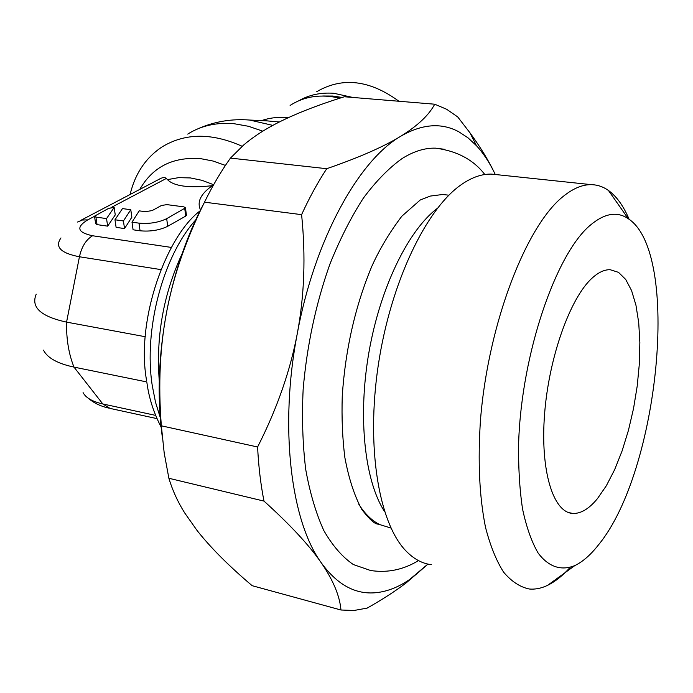 <?xml version="1.0" encoding="UTF-8"?>
<svg xmlns="http://www.w3.org/2000/svg" width="693" height="693" viewBox="0 0 693 693"><rect width="100%" height="100%" fill="white"/><g stroke="black" fill="none" stroke-linecap="round" stroke-linejoin="round"><path stroke-width="1.04" d="M130.093 194.49C135.126 173.571 145.781 157.718 162.058 146.925C185.048 132.909 211.755 132.692 242.178 146.284M316.684 91.727C342.29 76.75 369.698 79.92 398.908 101.256M290.107 105.423C304.487 96.206 321.05 93.798 339.787 98.207M159.26 380.708C155.882 336.339 163.496 294.031 182.086 253.785M427.893 564.093L409.667 579.478C397.834 587.612 385.949 592.073 374.012 592.853C354.192 594.048 336.564 583.974 321.136 562.612C333.142 580.076 339.752 595.876 340.973 610.005L252.157 585.689C229.019 566.094 210.689 547.739 197.167 530.621L184.693 512.933C177.703 501.767 172.436 490.211 168.875 478.265L164.189 452.945L161.348 425.814L257.597 446.985C258.55 466.302 260.681 484.338 263.99 501.1L168.875 478.265M230.457 158.099L326.741 168.702C317.775 182.32 309.39 197.635 301.602 214.657L204.496 202.174C212.5 185.845 221.154 171.154 230.457 158.099L243.538 145.106C252.261 137.647 262.664 130.734 274.749 124.35C293.156 114.657 316.372 105.457 344.395 96.751L434.71 104.21C428.906 115.194 417.532 125.901 400.571 136.348C421.985 123.891 441.441 122.401 458.948 131.869L468.044 137.864L476.463 145.703C483.61 153.474 489.864 163.046 495.226 174.402M340.973 610.005L354.002 610.481L367.169 608.099C382.241 599.601 395.201 591.233 406.055 583.004L426.836 565.15M494.455 172.808C488.435 160.265 480.275 146.942 469.984 132.839L457.735 116.944L446.647 109.269L434.71 104.21M431.496 564.7C422.531 563.66 414.206 559.251 406.505 551.481C379.019 524.116 365.878 447.782 378.274 365.194C390.575 282.614 426.23 208.636 461.495 184.511L463.193 183.35C473.085 176.897 482.571 173.813 491.649 174.116L497.011 174.688M384.563 511.581C364.639 480.951 357.605 416.909 368.979 352.035C380.336 287.162 408.498 230.024 437.318 208.376M570.14 567.394C562.725 575.632 555.232 581.6 547.661 585.299C541.398 588.331 535.256 589.561 529.244 588.998C519.984 587.066 511.425 581.436 503.577 572.115C496.292 560.672 490.272 545.746 485.516 527.356C479.374 496.924 477.702 461.062 480.5 419.767C488.288 322.678 526.697 224.411 563.955 195.824C573.622 188.184 582.813 184.459 591.51 184.667C597.583 184.823 603.231 186.763 608.463 190.48C616.683 196.448 623.561 206.055 629.114 219.309M598.587 544.75C590.765 554.764 582.856 561.702 574.852 565.575C561.339 571.058 548.587 567.082 538.106 553.005C531.609 541.822 526.42 527.148 522.548 508.983C519.568 489.059 518.269 466.857 518.659 442.368C521.56 353.456 556.089 253.309 590.583 224.956C604.677 213.227 617.238 211.148 628.265 218.711C680.95 252.642 659.06 471.301 598.587 544.75M358.879 504.374C365.02 513.998 371.968 520.729 379.712 524.584L390.973 528.049M418.459 560.594C403.517 569.741 387.586 573.05 370.677 570.53L353.343 564.552C342.359 557.025 332.527 545.694 323.822 530.561C315.982 513.34 309.944 492.966 305.717 469.456C302.668 444.464 301.819 417.784 303.144 389.431C306.912 345.538 315.852 303.725 329.963 263.981C339.968 239.094 351.1 217.134 363.375 198.12C376.039 181.124 388.972 167.914 402.174 158.498C413.808 151.247 424.982 147.8 435.715 148.163L444.326 149.272M591.917 278.291C598.319 272.392 604.4 269.534 610.178 269.716L618.494 272.34L625.692 279.426L631.566 290.54L635.94 305.163L638.721 322.687L639.856 342.472L639.344 363.825L637.213 386.053L633.549 408.446L628.456 430.301L622.097 450.926L614.656 469.629L606.34 485.75L597.427 498.657C588.989 508.922 580.734 513.842 572.643 513.426C553.135 512.43 540.124 470.712 544.585 413.99C548.899 357.345 570.131 298.12 591.917 278.291M447.773 195.071L442.714 194.49L430.301 196.076L420.253 199.982L401.801 216.251C389.605 232.363 379.608 249.064 371.812 266.346C355.301 305.977 345.452 349.116 342.264 395.764C341.562 417.844 342.437 438.478 344.889 457.683C348.77 478.413 354.357 495.59 361.651 509.216C368.243 517.853 373.198 522.73 376.533 523.83L379.712 524.584M203.924 203.344C187.127 235.005 174.766 270.807 166.866 310.741C158.55 354.833 156.99 396.613 162.179 436.096M301.602 214.657C305.821 256.202 304.392 295.781 297.323 333.402C314.544 239.865 358.498 160.637 400.571 136.348C383.662 146.751 359.052 157.545 326.741 168.702M161.348 425.814C158.108 384.554 159.944 346.197 166.866 310.741C173.7 275.26 186.244 239.068 204.496 202.174M263.99 501.1C290.116 524.696 309.165 545.2 321.136 562.612C290.739 520.815 279.227 426.663 297.323 333.402C290.228 370.998 276.983 408.861 257.597 446.985M146.595 381.895L73.986 367.108L102.807 403.958L110.083 408.42L156.973 418.615M145.357 336.737L66.563 322.115C66.268 339.016 68.737 354.01 73.986 367.108C57.519 363.565 47.358 357.909 43.486 350.138M171.327 247.418L92.585 235.75C86.079 239.631 81.696 246.63 79.444 256.765L66.563 322.115C40.818 316.536 30.7 307.233 36.218 294.196M213.141 185.62L212.344 185.689C188.73 188.21 173.778 186.192 167.481 179.617L166.311 178.473C164.752 177.027 162.257 177.347 158.818 179.426L80.275 220.625M114.977 219.776L116.103 227.356L124.532 228.569L131.861 217.204L130.786 209.719L123.423 220.963L114.977 219.776L122.47 208.593L130.786 209.719M131.991 222.158L139.215 210.854L145.322 211.686L152.131 210.594L161.469 205.483L166.866 204.626L183.905 206.861L185.473 207.857L166.684 218.667C158.506 222.574 149.272 224.064 138.981 223.146L131.991 222.158L133.082 229.79L140.073 230.795C150.338 231.739 159.555 230.241 167.706 226.299L185.715 216.095L186.4 215.012M94.551 216.528L95.643 223.683L97.055 224.627L107.666 226.152L115.255 214.908L114.154 207.467L106.531 218.59L95.903 217.1L94.491 216.164L108.74 208.324L114.154 207.467M77.581 222.046L82.311 220.028L87.734 219.88L94.473 216.329M77.616 222.02L82.311 220.019L87.734 219.88C75.78 227.209 77.399 232.493 92.593 235.75L92.585 235.75M124.532 228.569L123.423 220.963M107.666 226.152L106.531 218.59M187.734 134.104C201.152 125.658 216.623 122.202 234.165 123.726L248.432 126.273L262.812 131.168M139.752 189.432C152.729 166.84 173.059 156.583 200.762 158.671L213.046 161.036L225.433 165.41M167.481 179.617L178.612 177.642L190.462 177.936L202.009 180.327L213.643 184.719M298.848 100.728C309.251 94.811 320.92 92.334 333.853 93.286L352.798 97.444M322.704 96.006L332.891 96.05L342.151 97.453M261.582 120.599C269.707 117.801 278.404 116.822 287.656 117.637L288.262 117.697M266.329 120.816L279.322 121.994M266.961 120.842L249.697 120.054L272.834 125.381M160.204 417.368L155.509 402.217L152.243 385.516C143.442 329.582 163.132 256.02 195.669 219.958M155.613 415.384L102.807 403.958M160.802 269.586L79.444 256.765C60.733 253.179 54.582 246.907 60.984 237.942M200.511 209.936C196.769 201.923 200.719 193.841 212.344 185.689M111.036 207.597L166.311 178.473M102.798 403.958C92.403 401.594 85.828 397.817 83.082 392.619M140.073 230.795L138.981 223.146M167.706 226.299L166.684 218.667M185.715 216.095L184.745 208.558M97.055 224.627L95.903 217.1M198.458 128.577C214.726 121.474 231.809 118.633 249.697 120.054M161.478 427.746C153.846 413.253 148.986 398.206 146.899 382.623M574.852 565.575L547.661 585.299M568.407 512.499L572.643 513.426M484.805 174.523C473.562 159.832 457.198 151.048 435.715 148.163M448.882 195.201L442.714 194.49M628.265 218.711L608.463 190.48M591.51 184.667L491.649 174.116M476.463 145.703L469.984 132.839M409.667 579.478L406.055 583.004M146.595 380.604C135.525 319.343 166.961 235.507 200 210.949M108.429 408.047C100.459 406.211 93.72 402.919 88.21 398.189M186.443 215.384L185.473 207.857"/></g></svg>

